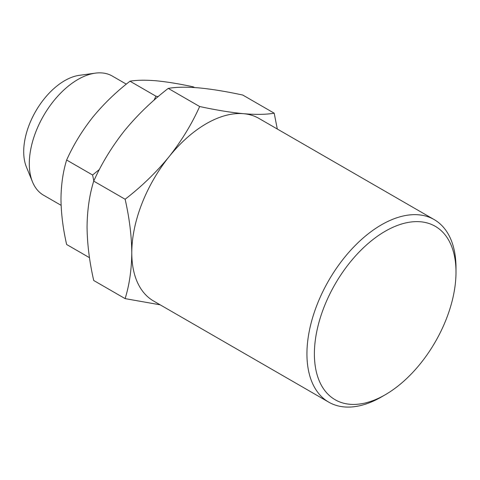 <?xml version="1.0" encoding="UTF-8"?>
<svg xmlns="http://www.w3.org/2000/svg" width="480" height="480" viewBox="0 0 480 480"><rect width="100%" height="100%" fill="white"/><g stroke="black" fill="none" stroke-linecap="round" stroke-linejoin="round"><path stroke-width="0.72" d="M381.468 396.936L385.194 394.782A100.134 57.816 120 0 0 456 272.142A100.134 57.816 120 0 0 385.194 231.264A100.134 57.816 120 0 0 314.388 353.904A100.134 57.816 120 0 0 385.194 394.782L381.468 396.936A105.408 60.858 120 0 1 328.764 402.156L153.612 301.032A105.408 60.858 120 0 1 131.784 252.78C131.604 269.604 129.384 284.886 125.124 298.626L160.176 304.824M61.11 205.332L43.548 195.192A68.778 39.708 -60 0 1 32.502 181.896L26.406 166.986A57.972 33.468 -60 0 1 64.704 80.652A57.972 33.468 -60 0 1 79.332 75.324L95.286 73.152A68.778 39.708 -60 0 1 112.326 76.068L126.318 84.144M456 272.142L456 267.84A105.408 60.858 120 0 0 434.172 219.588A105.408 60.858 120 0 0 328.764 280.44A105.408 60.858 120 0 0 328.764 402.156M32.502 181.896A68.778 39.708 -60 0 1 77.934 79.47A68.778 39.708 -60 0 1 95.286 73.152M434.172 219.588L259.02 118.464A105.408 60.858 120 0 0 243.582 113.7A105.408 60.858 120 0 0 169.05 156.732A105.408 60.858 120 0 0 131.784 252.78C131.604 235.746 129.384 217.902 125.124 199.248C141.534 186.594 156.174 172.422 169.05 156.732C181.566 140.832 191.772 124.098 199.656 106.524C216.066 110.07 230.706 112.464 243.582 113.7C256.098 114.732 266.304 114.558 274.188 113.184L277.302 129.018M89.49 257.688L66.636 244.494C63.012 228.63 61.128 213.468 60.978 198.99C61.128 184.686 63.012 171.702 66.636 160.02C73.338 145.086 82.014 130.86 92.652 117.348C103.596 104.01 116.04 91.962 129.99 81.21C136.692 80.04 145.368 79.896 156.006 80.772C166.95 81.822 179.394 83.856 193.338 86.868L194.508 87.54M125.124 298.626L93.72 280.494C89.46 261.834 87.24 243.99 87.06 226.962C87.24 210.138 89.46 194.856 93.72 181.116L125.124 199.248M199.656 106.524L168.252 88.392C176.142 87.018 186.342 86.85 198.864 87.882C211.734 89.118 226.374 91.506 242.784 95.052L274.188 113.184M168.252 88.392C151.842 101.046 137.202 115.218 124.332 130.914C111.81 146.808 101.61 163.542 93.72 181.116M129.99 81.21L155.94 96.192L158.148 96.654M66.636 160.02L92.586 175.002L99.438 169.446M154.038 100.2L155.94 96.192M93.822 180.9L92.586 175.002"/></g></svg>
